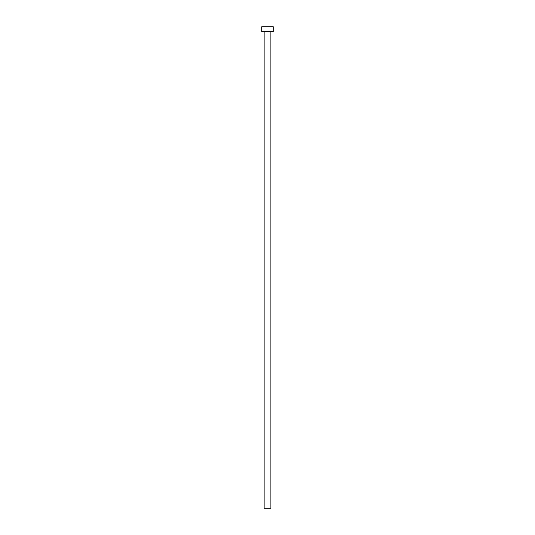 <?xml version="1.0" encoding="UTF-8"?>
<svg xmlns="http://www.w3.org/2000/svg" width="535" height="535" viewBox="0 0 535 535"><rect width="100%" height="100%" fill="white"/><g stroke="black" fill="none" stroke-linecap="round" stroke-linejoin="round"><path stroke-width="0.8" d="M264.129 31.565L264.129 508.25L270.87 508.25L270.87 31.565L270.87 508.25L264.129 508.25L264.129 31.565M261.722 26.75L261.722 31.565L273.278 31.565L273.278 26.75L261.722 26.75L261.722 31.565L273.278 31.565L273.278 26.75L261.722 26.75"/></g></svg>

